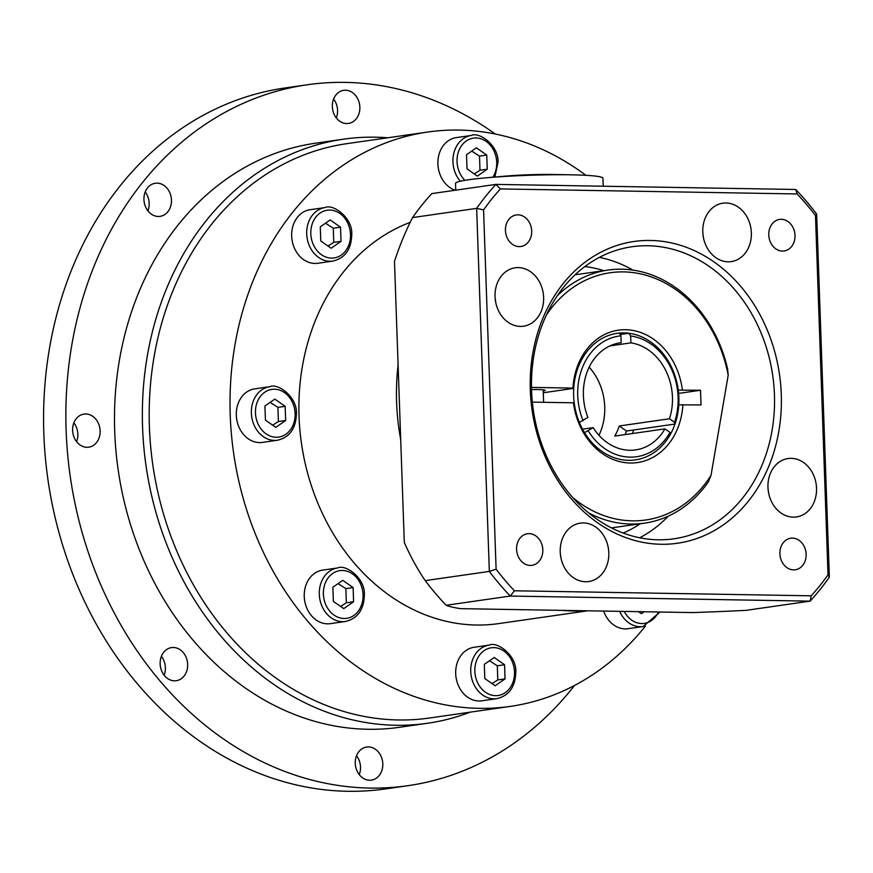 <?xml version="1.0" encoding="UTF-8"?>
<svg xmlns="http://www.w3.org/2000/svg" width="873" height="873" viewBox="0 0 873 873"><rect width="100%" height="100%" fill="white"/><g stroke="black" fill="none" stroke-linecap="round" stroke-linejoin="round"><path stroke-width="1.31" d="M486.752 155.067L487.243 169.22L477.367 176.117L467.011 168.871L466.509 154.728L476.385 147.821L486.752 155.067L479.506 156.114L471.704 151.094M455.128 190.259A27.041 22.174 -98.2 0 1 437.886 162.138A27.041 22.174 -98.2 0 1 456.306 137.607L471.355 135.446A27.041 22.174 81.8 0 0 453.785 153.353A27.041 22.174 81.8 0 0 460.333 181.246M474.246 173.934L479.997 170.257L479.506 156.114M479.997 170.257L487.243 169.22M353.107 587.573L353.598 601.726L343.733 608.623L333.366 601.377L332.875 587.234L342.74 580.327L353.107 587.573L345.861 588.62L338.069 583.601M345.413 621.489L330.365 623.649A27.041 22.174 -98.2 0 1 304.568 600.035A27.041 22.174 -98.2 0 1 322.661 570.113L337.72 567.941A27.041 22.174 81.8 0 0 319.616 597.874A27.041 22.174 81.8 0 0 345.413 621.489C357.581 618.575 363.899 609.736 364.347 594.95C365.449 578.308 345.752 563.958 337.72 567.941M340.601 606.44L346.352 602.763L345.861 588.62M346.352 602.763L353.598 601.726M644.132 611.766L641.393 613.675L638.523 611.667M619.677 611.351A27.041 22.174 81.8 0 0 643.085 626.541L628.025 628.702A27.041 22.174 -98.2 0 1 603.68 611.078M504.55 664.735L505.041 678.888L495.166 685.785L484.81 678.539L484.308 664.397L494.183 657.489L504.55 664.735L497.304 665.783L489.502 660.763M496.857 698.651L481.798 700.812A27.041 22.174 -98.2 0 1 456.012 677.197A27.041 22.174 -98.2 0 1 474.104 647.275L489.153 645.114A27.041 22.174 81.8 0 0 471.06 675.036A27.041 22.174 81.8 0 0 496.857 698.651C509.024 695.737 515.332 686.898 515.79 672.112C516.881 655.47 497.184 641.12 489.153 645.114M492.045 683.603L497.796 679.925L497.304 665.783M497.796 679.925L505.041 678.888M797.169 193.959A270.466 221.731 -98.2 0 1 815.48 215.522L828.03 574.849A270.466 221.731 -98.2 0 1 811.203 595.812L514.415 590.781A270.466 221.731 -98.2 0 1 496.104 569.218L483.566 209.891L476.658 208.363L412.547 217.573A275.377 225.769 81.8 0 1 431.775 193.61L495.886 184.399A275.377 225.769 81.8 0 0 476.658 208.363L489.338 571.411A275.377 225.769 81.8 0 0 510.269 596.052L810.122 601.137A275.377 225.769 81.8 0 0 829.35 577.173L816.67 214.125A275.377 225.769 81.8 0 0 795.75 189.485L495.886 184.399L500.382 188.928L797.169 193.959L795.75 189.485M575.951 274.679A137.694 112.879 81.8 0 0 575.405 274.504M815.48 215.522L816.67 214.125M828.03 574.849L829.35 577.173M811.203 595.812L810.122 601.137L746.011 610.358A253.159 18.977 178 0 1 692.682 612.584L460.475 608.645A253.159 18.977 178 0 1 446.147 605.273A275.377 225.769 81.8 0 1 425.227 580.621L489.338 571.411L496.104 569.218M514.415 590.781L510.269 596.052L446.147 605.273M483.566 209.891A270.466 221.731 -98.2 0 1 500.382 188.928M412.547 217.573A253.159 143.707 -89 0 0 394.476 261.333L404.297 542.471A253.159 143.707 -89 0 0 425.227 580.621M530.315 390.242A152.437 124.981 81.8 0 0 723.128 525A152.437 124.981 81.8 0 0 713.939 261.867A152.437 124.981 81.8 0 0 530.315 390.242M791.222 458.336A29.507 24.193 -98.2 0 1 816.419 486.217A29.507 24.193 -98.2 0 1 796.449 516.947A29.507 24.193 -98.2 0 1 768.305 491.183A29.507 24.193 -98.2 0 1 788.057 458.532A29.507 24.193 -98.2 0 1 791.222 458.336M608.808 552.751A29.507 24.193 -98.2 0 1 588.718 581.538A29.507 24.193 -98.2 0 1 560.575 555.785A29.507 24.193 -98.2 0 1 580.316 523.134A29.507 24.193 -98.2 0 1 608.808 552.751M520.363 326.404A29.507 24.193 -98.2 0 1 495.166 298.511A29.507 24.193 -98.2 0 1 515.135 267.793A29.507 24.193 -98.2 0 1 543.279 293.557A29.507 24.193 -98.2 0 1 523.527 326.196A29.507 24.193 -98.2 0 1 520.363 326.404M702.787 231.989A29.507 24.193 -98.2 0 1 722.866 203.191A29.507 24.193 -98.2 0 1 751.009 228.955A29.507 24.193 -98.2 0 1 731.268 261.605A29.507 24.193 -98.2 0 1 702.787 231.989M792.466 538.117A15.943 13.073 -98.2 0 1 806.074 553.187A15.943 13.073 -98.2 0 1 795.292 569.785A15.943 13.073 -98.2 0 1 780.08 555.861A15.943 13.073 -98.2 0 1 790.752 538.226A15.943 13.073 -98.2 0 1 792.466 538.117M542.82 549.761A15.943 13.073 -98.2 0 1 531.963 565.322A15.943 13.073 -98.2 0 1 516.761 551.398A15.943 13.073 -98.2 0 1 527.434 533.752A15.943 13.073 -98.2 0 1 542.82 549.761M519.119 246.623A15.943 13.073 -98.2 0 1 505.511 231.552A15.943 13.073 -98.2 0 1 516.292 214.954A15.943 13.073 -98.2 0 1 531.504 228.868A15.943 13.073 -98.2 0 1 520.832 246.513A15.943 13.073 -98.2 0 1 519.119 246.623M768.764 234.979A15.943 13.073 -98.2 0 1 779.622 219.418A15.943 13.073 -98.2 0 1 794.823 233.342A15.943 13.073 -98.2 0 1 784.15 250.977A15.943 13.073 -98.2 0 1 768.764 234.979M531.57 390.711A147.526 120.943 -98.2 0 1 632.019 246.743A147.526 120.943 -98.2 0 1 772.725 375.565A147.526 120.943 -98.2 0 1 674 538.794A147.526 120.943 -98.2 0 1 531.57 390.711M599.402 257.371A147.526 120.943 -98.2 0 1 632.936 270.095M668.303 516.129A147.526 120.943 -98.2 0 1 639.713 537.79M584.877 266.571A137.694 112.879 -98.2 0 1 603.821 270.674M640.204 523.778A137.694 112.879 -98.2 0 1 623.18 533.054M603.21 186.222L602.927 178.245A73.758 5.533 178 0 0 571.815 174.829L553.253 174.48A41.795 3.132 178 0 0 504.79 176.182L486.294 177.808A73.758 5.533 178 0 0 455.499 183.395L455.739 190.172M571.815 174.829A73.758 5.533 178 0 0 486.294 177.808M584.986 610.762A206.53 169.318 -98.2 0 1 562.561 610.38M400.707 439.577A206.53 169.318 -98.2 0 1 398.099 365.132M495.307 134.038A354.056 290.273 81.8 0 0 307.187 84.779L284.893 87.987A354.056 290.273 81.8 0 0 47.96 479.746A354.056 290.273 81.8 0 0 385.648 788.897L407.942 785.689A354.056 290.273 81.8 0 0 574.565 685.447M359.24 774.613A16.718 13.706 81.8 0 0 360.505 767.018A16.718 13.706 81.8 0 0 356.533 755.756M164.113 675.189A16.718 13.706 81.8 0 0 161.407 656.332M76.573 441.673A16.718 13.706 81.8 0 0 73.867 422.805M147.897 210.84A16.718 13.706 81.8 0 0 145.191 191.984M336.312 117.931A16.718 13.706 81.8 0 0 337.567 110.336A16.718 13.706 81.8 0 0 333.595 99.064M585.925 175.32A290.131 237.86 81.8 0 0 458.958 130.077A290.131 237.86 81.8 0 0 427.77 132.03A290.131 237.86 81.8 0 0 233.615 453.054A290.131 237.86 81.8 0 0 510.334 706.388A290.131 237.86 81.8 0 0 645.453 626.039M427.77 132.03L346.941 143.652A290.131 237.86 81.8 0 0 152.786 464.676A290.131 237.86 81.8 0 0 429.505 718.01L510.334 706.388M387.688 137.792A295.052 241.886 81.8 0 0 343.46 139.178A295.052 241.886 81.8 0 0 146.009 465.647A295.052 241.886 81.8 0 0 427.421 723.28A295.052 241.886 81.8 0 0 470.252 712.15M343.46 139.178L315.589 143.194A295.052 241.886 81.8 0 0 118.139 469.652A295.052 241.886 81.8 0 0 399.55 727.285L427.421 723.28M307.187 84.779A354.056 290.273 81.8 0 0 70.255 476.538A354.056 290.273 81.8 0 0 407.942 785.689M355.278 763.351A16.718 13.706 -98.2 0 1 366.66 747.026A16.718 13.706 -98.2 0 1 382.603 761.627A16.718 13.706 -98.2 0 1 371.418 780.135A16.718 13.706 -98.2 0 1 355.278 763.351M163.764 652.207A16.718 13.706 -98.2 0 1 171.534 647.602A16.718 13.706 -98.2 0 1 187.477 662.203A16.718 13.706 -98.2 0 1 176.291 680.711A16.718 13.706 -98.2 0 1 161.821 671.315A16.718 13.706 -98.2 0 1 163.764 652.207M85.794 413.977A16.718 13.706 -98.2 0 1 100.068 429.778A16.718 13.706 -98.2 0 1 88.751 447.183A16.718 13.706 -98.2 0 1 72.808 432.582A16.718 13.706 -98.2 0 1 83.994 414.086A16.718 13.706 -98.2 0 1 85.794 413.977M167.016 188.197A16.718 13.706 -98.2 0 1 170.912 205.384A16.718 13.706 -98.2 0 1 160.075 216.362A16.718 13.706 -98.2 0 1 144.132 201.761A16.718 13.706 -98.2 0 1 155.318 183.265A16.718 13.706 -98.2 0 1 167.016 188.197M359.862 107.128A16.718 13.706 -98.2 0 1 348.48 123.442A16.718 13.706 -98.2 0 1 332.537 108.841A16.718 13.706 -98.2 0 1 343.722 90.345A16.718 13.706 -98.2 0 1 359.862 107.128M587.758 610.805L498.439 623.638A206.53 169.318 -98.2 0 1 304.655 461.042A206.53 169.318 -98.2 0 1 410.146 222.386M317.772 263.264A27.041 22.174 -98.2 0 1 291.986 239.649A27.041 22.174 -98.2 0 1 310.079 209.716L325.127 207.556A27.041 22.174 81.8 0 0 307.034 237.478A27.041 22.174 81.8 0 0 332.831 261.103L317.772 263.264M262.424 442.415A27.041 22.174 -98.2 0 1 236.627 418.789A27.041 22.174 -98.2 0 1 254.72 388.867L269.779 386.706A27.041 22.174 81.8 0 0 251.675 416.628A27.041 22.174 81.8 0 0 277.472 440.243L262.424 442.415M272.66 425.195L278.411 421.517L277.92 407.375L270.128 402.355M275.792 427.377L265.425 420.142L264.934 405.989L274.799 399.092L285.165 406.338L285.657 420.48L275.792 427.377M278.411 421.517L285.657 420.48M277.92 407.375L285.165 406.338M328.019 246.044L333.77 242.378L333.279 228.224L325.476 223.215M331.151 248.238L320.784 240.992L320.282 226.838L330.158 219.941L340.525 227.187L341.016 241.33L331.151 248.238M333.77 242.378L341.016 241.33M333.279 228.224L340.525 227.187M700.528 390.253L701.041 404.952L678.779 404.854A63.925 52.413 81.8 0 0 678.867 397.51A63.925 52.413 81.8 0 0 678.266 390.144L700.528 390.253L678.616 393.407M678.779 404.854A63.925 52.413 -98.2 0 1 674.982 424.049A63.925 52.413 -98.2 0 1 670.486 434.154L669.995 432.397L664.931 428.872L614.767 436.085A54.093 44.348 81.8 0 0 619.273 425.98L669.438 418.767L674.491 422.303L674.982 424.049L626.487 431.022A63.925 52.413 -98.2 0 1 625.133 434.59M682.38 389.947A66.883 54.824 81.8 0 0 625.592 329.721A66.883 54.824 81.8 0 0 572.95 388.103L573.725 388.376A63.925 52.413 81.8 0 0 574.238 403.086L573.463 402.802A66.883 54.824 81.8 0 0 630.251 463.017A66.883 54.824 81.8 0 0 682.893 404.646M619.263 342.98L621.194 342.707L620.954 335.81L619.175 333.093A63.925 52.413 -98.2 0 0 573.725 388.376L543.29 392.752M619.273 425.98L626.487 431.022M582.564 429.167L593.138 427.65L584.583 432.692A63.925 52.413 -98.2 0 1 579.377 422.434L587.922 417.381A54.093 44.348 81.8 0 1 620.223 342.827A54.093 44.348 81.8 0 1 621.194 342.707M598.954 435.311A54.093 44.348 81.8 0 0 604.716 406.862A54.093 44.348 81.8 0 0 589.166 367.173M669.438 418.767A54.093 44.348 81.8 0 0 672.45 397.128A54.093 44.348 81.8 0 0 630.906 342.871L609.987 345.883M593.138 427.65A54.093 44.348 81.8 0 0 635.62 449.911A54.093 44.348 81.8 0 0 664.931 428.872M620.114 334.523L628.887 333.257L630.666 335.974A60.979 49.99 -98.2 0 1 674.491 422.303M630.666 335.974L630.906 342.871M583.109 420.742A60.979 49.99 -98.2 0 1 620.954 335.81M579.377 422.434A63.925 52.413 -98.2 0 1 574.238 403.086M619.175 333.093A63.925 52.413 -98.2 0 1 628.887 333.257A63.925 52.413 -98.2 0 1 678.266 390.144M669.995 432.397A60.979 49.99 -98.2 0 1 588.326 431.011M670.486 434.154A63.925 52.413 -98.2 0 1 584.583 432.692M588.577 512.866A127.851 104.815 81.8 0 0 644.438 523.167A127.851 104.815 81.8 0 0 708.232 482.082L711.015 475.338L728.191 375.248L727.635 368.995A127.851 104.815 81.8 0 0 608.055 270.063A127.851 104.815 81.8 0 0 557.367 295.674M711.015 475.338A124.904 102.403 -98.2 0 1 572.699 497.501M531.537 389.587A16.718 1.255 -2 0 1 537.932 389.565A16.718 1.255 -2 0 1 545.167 390.34A16.718 1.255 -2 0 1 543.224 391.006M632.379 433.554A63.925 52.413 81.8 0 0 633.733 429.985M531.493 387.394L572.95 388.103M546.454 314.902A124.904 102.403 -98.2 0 1 649.894 276.446A124.904 102.403 -98.2 0 1 728.191 375.248M573.463 402.802L532.334 402.104M464.96 180.34A24.095 19.752 -98.2 0 1 467.633 140.127A24.095 19.752 -98.2 0 1 496.715 162.313A24.095 19.752 -98.2 0 1 492.896 177.23M363.07 594.808A24.095 19.752 -98.2 0 1 334.043 615.105A24.095 19.752 -98.2 0 1 332.591 573.517A24.095 19.752 -98.2 0 1 363.07 594.808M658.417 612.006A24.095 19.752 -98.2 0 1 624.239 611.427M514.513 671.981A24.095 19.752 -98.2 0 1 485.486 692.267A24.095 19.752 -98.2 0 1 484.035 650.68A24.095 19.752 -98.2 0 1 514.513 671.981M295.129 413.573A24.095 19.752 -98.2 0 1 266.101 433.859A24.095 19.752 -98.2 0 1 264.65 392.272A24.095 19.752 -98.2 0 1 295.129 413.573M350.488 234.422A24.095 19.752 -98.2 0 1 321.46 254.72A24.095 19.752 -98.2 0 1 320.009 213.121A24.095 19.752 -98.2 0 1 350.488 234.422M768.698 493.42L768.054 488.924M495.788 302.68L495.144 298.173M494.849 177.055L497.992 162.443C499.083 145.802 479.386 131.452 471.355 135.446M643.085 626.541L660.043 612.028M277.472 440.243C289.64 437.34 295.958 428.49 296.405 413.715C297.507 397.062 277.81 382.723 269.779 386.706M332.831 261.103C344.999 258.19 351.306 249.34 351.764 234.564C352.856 217.923 333.159 203.573 325.127 207.556M560.968 558.022L560.324 553.526M703.518 238.078L702.874 233.582M543.181 389.827L543.617 402.3M611.471 527.903L644.438 523.167M575.089 274.799L608.055 270.063"/></g></svg>
